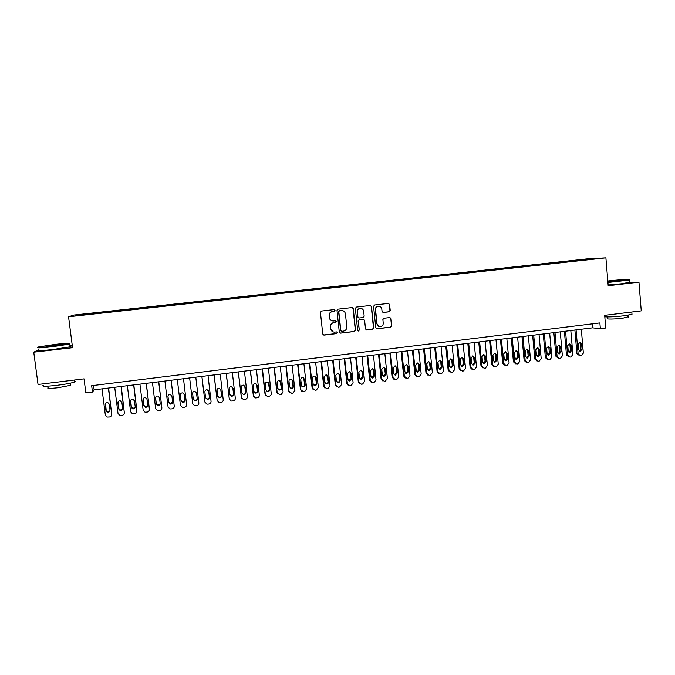 <?xml version="1.0" encoding="UTF-8"?>
<svg xmlns="http://www.w3.org/2000/svg" width="675" height="675" viewBox="0 0 675 675"><rect width="100%" height="100%" fill="white"/><g stroke="black" fill="none" stroke-linecap="round" stroke-linejoin="round"><path stroke-width="1.01" d="M335.036 310.348L334.117 309.597L321.486 311.04L320.423 312.382L322.76 334.041L323.949 335.112L336.673 333.602L337.416 332.665L336.58 331.923L334.505 332.142C332.362 332.007 331.079 330.868 330.666 328.733L330.472 326.928C330.455 324.574 331.585 323.148 333.855 322.642L335.492 322.456L336.226 321.519L335.365 320.768L333.408 320.988C331.214 320.878 329.898 319.739 329.476 317.554L329.282 315.757C329.257 313.394 330.387 311.96 332.665 311.47L334.302 311.285L335.036 310.348M332.243 320.853C330.548 320.389 329.552 319.275 329.265 317.512L329.079 315.706C329.054 313.352 330.185 311.926 332.463 311.428L334.091 311.243L334.825 310.306L334.243 309.589M323.443 335.002L336.462 333.534L337.196 332.598L336.724 331.931M333.197 331.94L330.463 328.666L330.269 326.869C330.252 324.515 331.374 323.089 333.652 322.591L335.273 322.397L336.015 321.46L335.492 320.768M579.791 259.74L584.955 259.31L579.791 259.74M389.188 311.791L390.226 310.475L389.618 304.467L388.387 303.404L374.608 304.973L373.57 306.298L375.773 327.746L376.954 328.801L390.757 327.164L391.787 325.839L391.053 318.608L389.855 317.545L383.923 318.237L382.877 319.562L383.248 323.156C383.231 325.24 382.21 326.43 380.194 326.725C378.422 326.616 377.367 325.679 377.03 323.89L375.578 309.783C375.578 307.758 376.557 306.568 378.515 306.222C380.346 306.273 381.451 307.226 381.805 309.066L382.05 311.42L383.257 312.474L389.188 311.791L389.948 310.433L389.34 304.433L388.437 303.404M38.585 349.768L33.75 352.19L38.036 384.472L84.037 378.861L85.843 392.884L92.483 392.057L91.665 385.695L599.873 322.912L600.362 328.683L605.737 328.008L604.682 315.326L641.25 310.863L638.955 282.15L629.395 282.15M33.75 352.19L72.554 347.692L68.555 316.752L605.897 257.833L608.2 285.711L638.955 282.15M353.295 308.618L351.996 307.555L338.057 309.15L337.002 310.483L339.297 332.075L340.605 333.138L354.502 331.484L355.548 330.151L353.295 308.618L352.173 307.547M356.4 307.058L370.229 305.471L371.52 306.534L373.739 327.983L372.693 329.316L366.694 330.024L365.512 328.961L364.601 320.262L363.395 319.199L359.387 319.663L358.332 320.996L359.286 330.067L358.476 331.003L357.64 330.261L355.354 308.382L356.4 307.058M81.439 314.474L88.425 313.639L81.439 314.474M68.555 316.752L73.71 315.056L586.887 258.896L605.897 257.833M573.218 261.301L573.151 260.508L92.382 313.132L91.623 313.419L91.648 314.094M573.151 260.508L595.848 258.626L587.63 259.723L89.1 314.381L75.414 315.655L91.623 313.419M72.225 345.102L69.922 345.372M92.483 392.057L94.129 389.838L592.574 327.831L600.362 328.683M93.572 385.459L94.129 389.838M592.237 323.857L592.574 327.831M92.492 314.002L92.382 313.132M340.284 333.129L354.265 331.417L355.312 330.083L353.059 308.585M576.83 260.904L576.526 260.322M77.903 315.385L77.422 314.972M588.111 259.057L587.95 259.487M340.014 333.053L340.487 333.146M339.542 310.677L338.799 311.614L340.808 330.564L341.651 331.307L343.44 331.104C345.701 330.598 346.823 329.172 346.807 326.827L345.44 313.892C345.001 311.673 343.676 310.534 341.449 310.466L339.323 310.643L338.799 311.614M341.288 331.239L340.597 330.505L338.588 311.58M342.191 310.492L341.255 310.483M339.323 310.643L341.035 310.449M366.263 329.948L372.44 329.248L373.477 327.923L371.267 306.501L370.373 305.471M363.538 319.199L359.142 319.613L358.096 320.946L359.286 330.067M358.13 330.936L359.041 329.999M363.665 311.217C363.302 309.369 362.197 308.416 360.349 308.365C358.383 308.711 357.396 309.901 357.387 311.934L357.91 316.929L359.21 317.993L363.133 317.528L364.179 316.204L363.665 311.217M360.855 308.374L360.104 308.332C358.138 308.677 357.151 309.867 357.151 311.901L357.387 311.934M358.737 317.942L357.674 316.887L357.151 311.901M382.902 312.441L388.91 311.757M378.937 306.222L378.245 306.188C376.296 306.534 375.317 307.724 375.317 309.749L375.578 309.783M379.325 326.624L376.768 323.84L375.317 309.749M376.54 328.733L390.471 327.105L391.508 325.78L390.774 318.558L389.948 317.545M108.371 388.066L111.687 414.214C111.721 415.716 110.978 416.635 109.46 416.981L107.114 417.066L105.342 415.041L102.009 388.851M108.624 388.032L111.687 414.214M105.545 403.262L106.152 410.079L107.595 411.708L109.89 410.856M109.991 409.978L109.24 404.123L107.722 402.469C106.102 402.351 105.258 403.076 105.182 404.646L105.924 410.501L107.376 412.138C109.029 412.298 109.898 411.573 109.991 409.978M55.991 344.267L38.745 346.882C36.273 347.752 40.694 347.574 52.017 346.359L69.457 343.668C71.238 342.9 66.749 343.102 55.991 344.267M69.888 343.533L69.753 344.048L52.017 346.764C40.93 347.971 36.273 348.173 38.062 347.397M55.021 344.773L61.628 344.512L46.271 346.123L55.021 344.773M60.952 344.672L47.149 346.343M74.545 381.054C75.735 381.206 75.769 381.51 74.663 381.974C71.516 383.096 65.652 384.21 57.071 385.315C45.723 386.564 41.124 386.539 43.284 385.239M70.597 384.607L70.681 385.29L58.016 387.737C49.857 388.631 46.55 388.598 48.094 387.644M70.04 346.267C71.213 346.309 71.238 346.494 70.107 346.823L52.388 349.582C40.998 350.814 36.408 350.992 38.627 350.106M607.905 282.099L628.914 279.728C631.547 278.969 618.224 279.754 608.369 280.91L607.812 280.977M629.294 280.041L607.939 282.462M607.854 281.45L621.759 280.327L607.863 281.61M620.696 280.538L608.901 281.618M631.952 313.824L631.994 314.331L624.383 315.748C616.216 316.668 609.694 317.039 604.808 316.862M628.13 316.803L622.679 318.212C615.153 319.174 605.332 319.326 607.525 318.473L607.399 316.921M629.404 282.26L621.776 283.736L608.141 284.977M121.044 386.488L124.318 412.577C124.352 414.07 123.618 414.99 122.108 415.336L119.812 415.437L118.007 413.395L114.716 387.273M121.255 386.463L124.318 412.577M118.125 401.777L118.775 408.451L120.251 410.088L122.58 409.092M122.639 408.35L121.905 402.511L120.352 400.849C118.758 400.756 117.922 401.482 117.855 403.026L118.597 408.873L120.074 410.51C121.703 410.645 122.555 409.927 122.639 408.35M133.65 384.919L136.898 410.948C136.924 412.442 136.19 413.362 134.688 413.699L132.452 413.809L130.613 411.767L127.356 385.703M133.827 384.893L136.898 410.948M130.655 400.326L131.347 406.839L132.84 408.476L135.203 407.32M135.219 406.73L134.494 400.899L132.924 399.237C131.355 399.17 130.537 399.895 130.469 401.414L131.203 407.244L132.705 408.89C134.308 409.008 135.143 408.282 135.219 406.73M146.205 383.358L149.411 409.328C149.437 410.813 148.711 411.733 147.209 412.071L145.024 412.189L143.159 410.138L139.936 384.134M146.332 383.341L149.411 409.328M143.134 398.9L143.843 405.228L145.37 406.873L147.749 405.548M147.749 405.118L147.032 399.305L145.437 397.642C143.885 397.583 143.083 398.309 143.024 399.811L143.75 405.633L145.277 407.278C146.855 407.371 147.673 406.654 147.749 405.118M158.693 381.805L161.865 407.717C161.89 409.202 161.165 410.113 159.671 410.451L157.537 410.577L155.647 408.518L152.457 382.582M158.777 381.788L161.865 407.717M155.571 397.499L156.288 403.633L157.832 405.278L160.228 403.76M160.211 403.515L159.502 397.71L157.891 396.048C156.364 396.006 155.571 396.731 155.52 398.225L156.229 404.03L157.773 405.675C159.334 405.751 160.144 405.034 160.211 403.515M171.121 380.261L174.251 406.114C174.277 407.59 173.551 408.502 172.074 408.839L169.982 408.966L168.067 406.915L164.911 381.029M171.163 380.253L174.251 406.114M167.957 396.115L168.666 402.038L170.227 403.684L172.623 401.971M172.614 401.92L171.914 396.132L170.286 394.462C168.775 394.436 167.999 395.162 167.948 396.638L168.649 402.427L170.218 404.08C171.754 404.139 172.555 403.422 172.614 401.92M186.587 404.511L183.49 378.717L186.587 404.511C186.612 405.987 185.887 406.898 184.41 407.236L182.36 407.371L180.428 405.312L177.306 379.485M180.301 394.757L180.993 400.452L182.562 402.098C183.971 402.165 184.764 401.515 184.933 400.148M184.958 400.326L184.258 394.554L182.621 392.884C181.136 392.875 180.368 393.601 180.318 395.061L181.01 400.84L182.596 402.494C184.106 402.536 184.899 401.811 184.958 400.326M195.792 377.19L198.855 402.924C198.88 404.392 198.163 405.304 196.695 405.641L194.678 405.776L192.729 403.718L189.641 377.949L192.687 403.473M193.303 399.119L194.839 400.528C196.332 400.553 197.108 399.836 197.168 398.368L196.484 392.664M197.235 398.748L196.552 392.985L194.906 391.323C193.43 391.323 192.67 392.048 192.628 393.491L193.312 399.254L194.906 400.908C196.408 400.942 197.184 400.216 197.235 398.748L197.168 398.368M201.867 376.431L204.981 402.241M208.035 375.663L211.064 401.338C211.089 402.806 210.372 403.709 208.912 404.047L206.938 404.19L204.972 402.131L201.918 376.422M205.571 397.761L207.056 398.959C208.533 398.976 209.292 398.258 209.351 396.807L208.643 390.901M209.461 397.178L208.786 391.424L207.124 389.762C205.672 389.77 204.922 390.496 204.879 391.93L205.554 397.676L207.157 399.33C208.643 399.347 209.41 398.63 209.461 397.178L209.351 396.807M214.043 374.92L217.215 400.882M220.227 374.152L223.222 399.769C223.239 401.228 222.531 402.131 221.071 402.469L219.139 402.612L217.148 400.553L214.135 374.903M217.789 396.377L219.206 397.389C220.666 397.398 221.425 396.681 221.476 395.246L220.725 389.171M221.628 395.609L220.953 389.872L219.291 388.209C217.848 388.235 217.105 388.952 217.063 390.369L217.738 396.107L219.35 397.769C220.818 397.769 221.577 397.052 221.628 395.609L221.476 395.246M226.167 373.41L229.399 399.516M232.352 372.642L235.313 398.199C235.339 399.659 234.622 400.562 233.179 400.891L231.272 401.043L229.272 398.984L226.294 373.393M229.964 394.976L231.306 395.837C232.748 395.837 233.491 395.12 233.542 393.694L232.74 387.467M233.727 394.057L233.069 388.327L231.398 386.665C229.972 386.699 229.238 387.416 229.196 388.825L229.863 394.554L231.483 396.208C232.934 396.2 233.685 395.483 233.727 394.057L233.542 393.694M238.224 371.908L241.54 398.14M244.426 371.14L247.354 396.638C247.371 398.098 246.662 398.993 245.219 399.33L243.346 399.473L241.338 397.415L238.393 371.891M242.089 393.576L243.337 394.293C244.763 394.276 245.506 393.559 245.548 392.15L244.688 385.788M245.776 392.504L245.126 386.792L243.447 385.13C242.038 385.172 241.312 385.889 241.27 387.281L241.928 392.993L243.557 394.647C244.991 394.639 245.734 393.922 245.776 392.504L245.548 392.15M250.231 370.415L253.631 396.74M256.433 369.647L259.327 395.086C259.352 396.546 258.643 397.44 257.209 397.769L255.361 397.921L253.344 395.862L250.433 370.389M254.163 392.158L255.31 392.749C256.728 392.723 257.453 392.015 257.504 390.614L256.576 384.134M257.766 390.96L257.116 385.265L255.437 383.602C254.045 383.653 253.328 384.37 253.285 385.754L253.935 391.449L255.572 393.103C256.989 393.078 257.723 392.369 257.766 390.96L257.504 390.614M262.17 368.93L265.005 393.955L265.663 395.331M268.388 368.153L271.249 393.542C271.266 394.993 270.565 395.887 269.139 396.217L267.325 396.368L265.3 394.318L262.423 368.904M266.186 390.732L267.233 391.213C268.633 391.188 269.35 390.471 269.392 389.078L268.405 382.514M269.696 389.424L269.055 383.738L267.368 382.084C265.992 382.134 265.283 382.852 265.241 384.227L265.891 389.914L267.528 391.567C268.937 391.534 269.654 390.817 269.696 389.424L269.392 389.078M274.058 367.453L276.86 392.42L277.636 393.913M280.285 366.677L283.112 392.006L281.011 394.673L279.83 394.824L277.189 392.774L274.345 367.419M278.142 389.298L279.096 389.686C280.479 389.652 281.188 388.943 281.23 387.56L280.176 380.919M281.576 387.897L280.943 382.227L279.248 380.565C277.881 380.632 277.18 381.341 277.147 382.708L277.779 388.387L279.425 390.032C280.817 389.99 281.534 389.281 281.576 387.897L281.23 387.56M285.888 365.977L288.664 390.892L289.558 392.479M292.123 365.209L294.924 390.479L292.823 393.137L291.651 393.289L289.027 391.238L286.217 365.943M290.039 387.855L290.9 388.167C292.267 388.125 292.975 387.416 293.017 386.041L291.904 379.342M293.397 386.37L292.764 380.717L291.077 379.063C289.718 379.131 289.027 379.839 288.993 381.198L289.617 386.859L291.271 388.505C292.646 388.462 293.355 387.754 293.397 386.37L293.017 386.041M297.667 364.517L300.409 389.374L301.413 391.036M303.91 363.741L306.678 388.952L304.585 391.61L303.413 391.762L300.805 389.711L298.029 364.475M301.877 386.404L302.645 386.657C304.003 386.606 304.703 385.898 304.737 384.539L303.581 377.781M305.159 384.86L304.535 379.215L302.839 377.561C301.497 377.637 300.814 378.346 300.78 379.696L301.396 385.341L303.05 386.986C304.417 386.935 305.117 386.227 305.159 384.86L304.737 384.539M309.386 363.057L312.095 387.863L313.2 389.593M315.638 362.281L318.372 387.442L316.288 390.082L315.124 390.234L312.533 388.192L309.783 363.007M313.656 384.944L314.331 385.155C315.681 385.096 316.373 384.387 316.415 383.037L315.2 376.245M316.862 383.358L316.254 377.722L314.55 376.068C313.225 376.152 312.542 376.861 312.508 378.202L313.124 383.839L314.778 385.476C316.128 385.417 316.82 384.708 316.862 383.358L316.415 383.037M321.047 361.606L323.722 386.353L324.937 388.142M327.316 360.83L330.016 385.931L327.94 388.572L326.776 388.724L324.202 386.682L321.486 361.555M325.367 383.493L325.966 383.653C327.299 383.586 327.991 382.885 328.025 381.544L326.776 374.718M328.514 381.856L327.907 376.237L326.211 374.583L324.186 376.709L324.793 382.337L326.447 383.974C327.788 383.906 328.472 383.206 328.514 381.856L328.025 381.544M332.657 360.163L335.306 384.851L336.606 386.691M338.926 359.387L341.601 384.429L339.533 387.062L338.377 387.214L335.812 385.18L333.129 360.104M337.027 382.033L337.551 382.16C338.867 382.092 339.55 381.392 339.584 380.05L338.993 374.465L338.31 373.207M340.107 380.363L339.508 374.752L337.812 373.106L335.804 375.224L336.403 380.835L338.065 382.48C339.39 382.404 340.073 381.704 340.107 380.363L339.584 380.05M344.216 358.729L346.823 383.358L348.216 385.231M350.494 357.944L353.126 382.936L351.076 385.56L349.92 385.712L347.372 383.678L344.714 358.661M348.621 380.582L351.093 378.574L350.502 372.997L349.785 371.714M351.65 378.877L351.059 373.283L349.363 371.638L347.372 373.756L347.962 379.35L349.625 380.987L351.65 378.877L351.093 378.574M355.717 357.294L358.298 381.873L359.758 383.78M362.002 356.51L364.61 381.451L362.559 384.067L361.412 384.218L358.872 382.193L356.257 357.227M360.155 379.122L362.551 377.097L361.969 371.537L361.218 370.229M363.142 377.401L362.551 371.815L360.855 370.178L358.881 372.288L359.471 377.873L361.125 379.502L363.142 377.401L362.551 377.097M367.158 355.868L369.714 380.396L371.25 382.328M373.452 355.092L376.034 379.966L373.992 382.582L372.853 382.725L370.322 380.708L367.732 355.801M371.638 377.671L373.95 375.637L373.368 370.077L372.592 368.761M374.574 375.924L373.992 370.356L372.305 368.719L370.339 370.82L370.921 376.397L372.583 378.025L374.574 375.924L373.95 375.637M378.557 354.451L381.08 378.928L382.683 380.877M384.86 353.666L387.399 378.498L385.366 381.105L384.235 381.248L381.721 379.232L379.164 354.375M383.054 376.228L385.29 374.178L384.725 368.634L383.923 367.301M385.957 374.465L385.383 368.904L383.687 367.267L381.746 369.368L382.32 374.929L383.974 376.557L385.957 374.465L385.29 374.178M389.897 353.042L392.386 377.46L394.057 379.426M396.208 352.257L398.723 377.03L396.698 379.628L395.567 379.772L393.069 377.764L390.538 352.966M394.419 374.777L396.588 372.718L396.023 367.192L395.212 365.842M397.28 373.005L396.714 367.462L395.027 365.825L393.095 367.917L393.66 373.469L395.322 375.098L397.28 373.005L396.588 372.718M401.178 351.641L403.642 376.009L405.371 377.983M407.498 350.857L409.987 375.57L407.97 378.16L406.839 378.312L404.359 376.296L401.861 351.557M405.726 373.343L407.827 371.275L407.27 365.757L406.443 364.399M408.552 371.554L407.995 366.019L406.308 364.39L404.392 366.483L404.949 372.018L406.612 373.638L408.552 371.554L407.827 371.275M412.417 350.241L414.847 374.558L416.635 376.54M418.745 349.456L421.192 374.119L419.183 376.701L418.07 376.852L415.598 374.844L413.125 350.156M416.981 371.9L419.015 369.832L418.466 364.331L417.631 362.964M419.774 370.111L419.226 364.584L417.538 362.964L415.64 365.048L416.188 370.567L417.842 372.195L419.774 370.111L419.015 369.832M423.596 348.848L426.001 373.106L427.84 375.098M429.933 348.064L432.354 372.668L430.355 375.249L429.241 375.393L426.786 373.393L424.339 348.756M428.178 370.474L430.152 368.407L429.612 362.914L428.76 361.538M430.945 368.668L430.405 363.158L428.718 361.538L426.836 363.614L427.376 369.132L429.03 370.752L430.945 368.668L430.152 368.407M434.725 347.465L437.105 371.672L438.986 373.663M441.07 346.68L443.467 371.233L441.475 373.807L440.362 373.95L437.915 371.95L435.51 347.372M440.159 369.309L439.341 369.048L441.239 366.981L440.708 361.496L439.847 360.121L437.974 362.197L438.514 367.698L440.159 369.309L442.066 367.242L441.526 361.741L439.847 360.121M445.812 346.089L448.158 370.238L450.082 372.237M452.157 345.296L454.52 369.799L452.537 372.364L451.432 372.507L449.002 370.516L446.622 345.988M450.411 367.622L452.275 365.555L451.744 360.087L450.883 358.712M453.136 365.816L452.604 360.332L450.925 358.712L449.061 360.779L449.601 366.272L451.246 367.883L453.136 365.816L452.275 365.555M456.84 344.714L459.16 368.82L461.126 370.811M463.193 343.929L465.531 368.373L463.548 370.929L462.451 371.073L460.029 369.082L457.684 344.613M461.447 366.204L463.261 364.146L462.738 358.687L461.877 357.311M464.147 364.399L463.624 358.923L461.953 357.311L460.105 359.378L460.628 364.854L462.274 366.457L464.147 364.399L463.261 364.146M467.817 343.347L470.104 367.402L472.12 369.394M474.179 342.562L476.491 366.955L474.517 369.503L473.42 369.647L471.015 367.664L468.695 343.246M472.432 364.795L474.196 362.737L473.681 357.294L472.812 355.919M475.116 362.99L474.601 357.522L472.93 355.911L471.091 357.969L471.614 363.437L473.251 365.048L475.116 362.99L474.196 362.737M478.744 341.989L481.005 365.985L483.072 367.993M485.114 341.196L487.392 365.538L485.426 368.086L484.338 368.229L481.95 366.247L479.647 341.879M483.368 363.386L485.08 361.336L484.566 355.911L483.705 354.527M486.034 361.581L485.519 356.13L483.857 354.527L482.026 356.577L482.541 362.028L484.178 363.631L486.034 361.581L485.08 361.336M489.62 340.639L491.856 364.584L493.99 366.601M495.998 339.846L498.251 364.129L496.294 366.677L495.205 366.82L492.826 364.837L490.556 340.521M494.243 361.986L495.914 359.944L495.408 354.527L494.547 353.143M496.893 360.18L496.395 354.746L494.733 353.143L492.919 355.193L493.425 360.627L495.062 362.23L496.893 360.18L495.914 359.944M500.453 339.289L502.656 363.184L504.858 365.217M506.832 338.496L509.06 362.728L507.111 365.268L506.031 365.411L503.66 363.428L501.424 339.171M505.077 360.593L506.697 358.56L506.199 353.152L505.347 351.776M507.71 358.788L507.212 353.363L505.558 351.759L503.752 353.81L504.259 359.235L505.887 360.838L507.71 358.788L506.697 358.56M511.228 337.947L513.413 361.792L515.675 363.833M517.615 337.154L519.817 361.336L517.877 363.867L516.797 364.011L514.443 362.036L512.232 337.829M515.852 359.201L517.438 357.176L516.949 351.776L516.097 350.409M518.484 357.404L517.987 351.996L516.333 350.392L514.544 352.434L515.042 357.851L516.67 359.446L518.484 357.404L517.438 357.176M521.961 336.614L524.112 360.408L526.441 362.458M528.356 335.821L530.525 359.952L528.592 362.475L527.521 362.61L525.175 360.644L522.99 336.488M526.584 357.817L528.128 355.801L527.639 350.418L526.795 349.043M529.2 356.029L528.711 350.62L527.065 349.026L525.285 351.059L525.774 356.468L527.394 358.062L529.2 356.029L528.128 355.801M532.642 335.289L534.769 359.024L537.148 361.083M539.038 334.488L541.19 358.568L539.258 361.091L538.194 361.226L535.866 359.26L533.706 335.154M537.266 356.442L538.768 354.434L538.287 349.059L537.443 347.692M539.865 354.653L539.384 349.262L537.747 347.667L535.975 349.701L536.456 355.092L538.076 356.678L539.865 354.653L538.768 354.434M543.274 333.965L545.375 357.649L547.813 359.716M549.678 333.163L551.796 357.193L549.88 359.707L548.817 359.843L546.497 357.877L544.371 333.83M547.898 355.067L549.357 353.076L548.885 347.709L548.049 346.343M550.488 353.287L550.015 347.903L548.378 346.317L546.623 348.342L547.096 353.725L548.708 355.312L550.488 353.287L549.357 353.076M553.863 332.648L555.938 356.282L558.428 358.358M560.275 331.847L562.368 355.826L560.452 358.332L559.398 358.467L557.086 356.51L554.985 332.505M558.478 353.7L559.904 351.717L559.432 346.368L558.613 345.009M561.06 351.928L560.596 346.553L558.959 344.967L557.212 346.992L557.685 352.358L559.297 353.945L561.06 351.928L559.904 351.717M564.401 331.332L566.452 354.923L568.991 356.999M570.814 330.539L572.881 354.459L570.974 356.965L569.928 357.1L567.633 355.143L565.549 331.197M569.008 352.333L570.4 350.367L569.936 345.026L569.126 343.676M571.59 350.57L571.126 345.212L569.498 343.626L567.759 345.642L568.223 351L569.835 352.586L571.59 350.57L570.4 350.367M574.889 330.033L576.914 353.565L579.504 355.641M581.318 329.231L583.352 353.101L581.453 355.598L580.407 355.733L578.121 353.784L576.07 329.881M579.496 350.983L580.846 349.017L580.39 343.693L579.589 342.343M582.069 349.22L581.614 343.879L579.994 342.293L578.264 344.301L578.72 349.65L580.323 351.228L582.069 349.22L580.846 349.017M106.152 410.079L105.924 410.501M118.775 408.451L118.597 408.873M312.533 388.192L312.095 387.863M315.799 377.418L316.254 377.722M324.202 386.682L323.722 386.353M327.426 375.941L327.907 376.237M335.812 385.18L335.306 384.851M338.993 374.465L339.508 374.752M347.372 383.678L346.823 383.358M350.502 372.997L351.059 373.283M358.872 382.193L358.298 381.873M361.969 371.537L362.551 371.815M370.322 380.708L369.714 380.396M373.368 370.077L373.992 370.356M381.721 379.232L381.08 378.928M384.725 368.634L385.383 368.904M393.069 377.764L392.386 377.46M396.023 367.192L396.714 367.462M404.359 376.296L403.642 376.009M407.27 365.757L407.995 366.019M415.598 374.844L414.847 374.558M418.466 364.331L419.226 364.584M426.786 373.393L426.001 373.106M429.612 362.914L430.405 363.158M437.915 371.95L437.105 371.672M441.239 366.981L442.066 367.242M440.708 361.496L441.526 361.741M449.002 370.516L448.158 370.238M451.744 360.087L452.604 360.332M460.029 369.082L459.16 368.82M462.738 358.687L463.624 358.923M471.015 367.664L470.104 367.402M473.681 357.294L474.601 357.522M481.95 366.247L481.005 365.985M484.566 355.911L485.519 356.13M492.826 364.837L491.856 364.584M495.408 354.527L496.395 354.746M503.66 363.428L502.656 363.184M506.199 353.152L507.212 353.363M514.443 362.036L513.413 361.792M516.949 351.776L517.987 351.996M525.175 360.644L524.112 360.408M527.639 350.418L528.711 350.62M535.866 359.26L534.769 359.024M538.287 349.059L539.384 349.262M546.497 357.877L545.375 357.649M548.885 347.709L550.015 347.903M557.086 356.51L555.938 356.282M559.432 346.368L560.596 346.553M567.633 355.143L566.452 354.923M569.936 345.026L571.126 345.212M578.121 353.784L576.914 353.565M580.39 343.693L581.614 343.879M107.595 411.708L107.376 412.138M70.107 346.823L69.753 344.048M70.403 383.147L70.681 385.29M74.663 381.974L74.41 380.033M69.457 343.668L69.888 344.005M629.429 282.563L629.227 280.058M628.003 315.242L628.163 317.183M631.994 314.331L631.808 312.019M120.251 410.088L120.074 410.51M314.331 385.155L314.778 385.476M325.966 383.653L326.447 383.974M337.551 382.16L338.065 382.48M349.076 380.675L349.625 380.987M360.543 379.198L361.125 379.502M371.959 377.73L372.583 378.025M383.324 376.262L383.974 376.557M394.63 374.811L395.322 375.098M405.886 373.359L406.612 373.638M417.091 371.908L417.842 372.195M428.245 370.474L429.03 370.752M450.428 367.63L451.246 367.883M461.498 366.23L462.274 366.457M472.517 364.837L473.251 365.048M483.477 363.445L484.178 363.631M494.387 362.062L495.062 362.23M505.246 360.686L505.887 360.838M516.054 359.302L516.67 359.446M526.812 357.936L527.394 358.062M537.519 356.569L538.076 356.678M548.176 355.202L548.708 355.312M558.782 353.852L559.297 353.945M569.337 352.493L569.835 352.586M579.85 351.152L580.323 351.228"/></g></svg>
